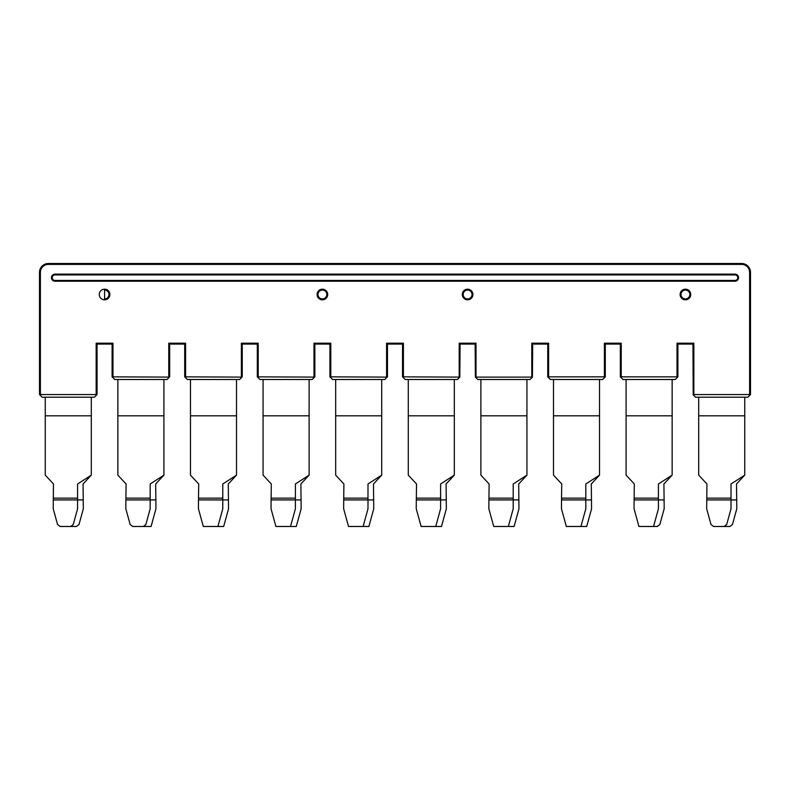 <?xml version="1.0" encoding="UTF-8"?>
<svg xmlns="http://www.w3.org/2000/svg" width="790" height="790" viewBox="0 0 790 790"><rect width="100%" height="100%" fill="white"/><g stroke="black" fill="none" stroke-linecap="round" stroke-linejoin="round"><path stroke-width="1.19" d="M693.205 394.812L692.949 344.084L677.899 344.084L677.01 343.206L693.837 343.206L692.949 344.084L693.837 343.206L693.837 394.556L693.205 394.812L695.605 397.212L747.844 397.212L750.5 394.556L750.5 272.372L750.5 394.556M677.899 344.084L677.899 376.85L675.243 379.506L622.994 379.506L620.338 376.85L620.338 344.084L605.288 344.084L605.288 376.85L605.288 344.084L604.399 343.206L621.226 343.206L621.226 376.85L677.01 376.85L677.01 343.206M620.338 376.85L620.338 344.084L621.226 343.206M693.837 394.556L749.611 394.556L749.611 272.372A7.969 7.969 0 0 0 741.642 264.403L48.358 264.403A7.969 7.969 0 0 0 40.389 272.372L40.389 394.556L96.163 394.556L96.163 343.206L97.052 344.084L96.163 343.206L112.99 343.206L112.99 376.85L169.396 377.107L167.006 379.506L114.757 379.506L112.101 376.85L112.101 344.084L97.052 344.084L97.052 394.556L96.163 394.556M532.42 377.107L530.031 379.506L477.792 379.506L475.392 377.107L532.42 377.107L532.687 344.084L531.798 343.206L548.625 343.206L547.737 344.084L548.625 343.206L548.625 376.85L604.399 376.85L604.399 343.206M403.413 376.85L459.82 377.107L457.42 379.506L405.181 379.506L402.525 376.85L402.525 344.084L387.475 344.084L387.475 376.85L387.475 344.084L386.587 343.206L403.413 343.206L403.413 376.85L402.781 377.107M330.803 376.85L387.219 377.107L384.819 379.506L332.58 379.506L329.924 376.85L329.924 344.084L314.864 344.084L314.864 376.85L314.864 344.084L313.986 343.206L330.803 343.206L330.803 376.85L330.181 377.107M258.202 376.85L314.608 377.107L312.208 379.506L259.969 379.506L257.313 376.85L257.313 344.084L242.263 344.084L242.263 376.85L242.263 344.084L241.375 343.206L258.202 343.206L258.202 376.85L257.579 377.107M185.601 376.85L242.007 377.107L239.607 379.506L187.368 379.506L184.712 376.85L184.712 344.084L169.662 344.084L169.662 376.85L169.662 344.084L168.774 343.206L185.601 343.206L185.601 376.85L184.969 377.107M685.424 289.189A5.313 5.313 0 0 0 680.111 294.502A5.313 5.313 0 0 0 685.424 299.815A5.313 5.313 0 0 0 690.737 294.502A5.313 5.313 0 0 0 685.424 289.189M467.601 289.189A5.313 5.313 0 0 0 462.288 294.502A5.313 5.313 0 0 0 467.601 299.815A5.313 5.313 0 0 0 472.914 294.502A5.313 5.313 0 0 0 467.601 289.189M322.399 289.189A5.313 5.313 0 0 0 317.086 294.502A5.313 5.313 0 0 0 322.399 299.815A5.313 5.313 0 0 0 327.712 294.502A5.313 5.313 0 0 0 322.399 289.189M104.576 289.189A5.313 5.313 0 0 0 99.264 294.502A5.313 5.313 0 0 0 104.576 299.815A5.313 5.313 0 0 0 109.889 294.502A5.313 5.313 0 0 0 104.576 289.189L104.576 299.815M735.006 281.22L54.994 281.22A3.545 3.545 0 0 1 51.449 277.685A3.545 3.545 0 0 1 54.994 274.14L735.006 274.14A3.545 3.545 0 0 1 738.551 277.685A3.545 3.545 0 0 1 735.006 281.22L735.006 280.45L54.994 280.45A2.765 2.765 0 0 1 52.229 277.685A2.765 2.765 0 0 1 54.994 274.91L735.006 274.91A2.765 2.765 0 0 1 737.771 277.685A2.765 2.765 0 0 1 735.006 280.45M741.642 264.403L741.642 263.514L48.358 263.514L741.642 263.514A8.858 8.858 0 0 1 750.5 272.372L749.611 272.372M750.243 394.812L749.611 394.556M621.226 376.85L620.604 377.107M677.632 377.107L677.01 376.85M685.424 298.926A4.424 4.424 0 0 0 689.848 294.502A4.424 4.424 0 0 0 685.424 290.078A4.424 4.424 0 0 0 680.99 294.502A4.424 4.424 0 0 0 685.424 298.926M626.095 379.506L626.095 415.807L672.142 415.807L672.142 379.506M104.576 298.926A4.424 4.424 0 0 0 109.01 294.502A4.424 4.424 0 0 0 104.576 290.078M698.706 397.212L698.706 415.807L744.743 415.807L744.743 397.212M45.257 397.212L45.257 415.807L91.294 415.807L91.294 397.212M117.858 379.506L117.858 415.807L163.905 415.807L163.905 379.506M190.469 379.506L190.469 415.807L236.506 415.807L236.506 379.506M263.07 379.506L263.07 415.807L309.117 415.807L309.117 379.506M335.681 379.506L335.681 415.807L381.718 415.807L381.718 379.506M408.282 379.506L408.282 415.807L454.319 415.807L454.319 379.506M480.883 379.506L480.883 415.807L526.93 415.807L526.93 379.506M553.494 379.506L553.494 415.807L599.531 415.807L599.531 379.506M322.399 290.078A4.424 4.424 0 0 0 317.965 294.502A4.424 4.424 0 0 0 322.399 298.926A4.424 4.424 0 0 0 326.823 294.502A4.424 4.424 0 0 0 322.399 290.078M467.601 290.078A4.424 4.424 0 0 0 463.177 294.502A4.424 4.424 0 0 0 467.601 298.926A4.424 4.424 0 0 0 472.035 294.502A4.424 4.424 0 0 0 467.601 290.078M672.142 475.136L658.416 483.984L658.416 499.922L634.123 499.922L634.064 504.346L634.064 508.78L638.932 526.486L653.547 526.486L658.416 508.78L658.416 499.922L664.114 499.922L663.906 483.984L672.142 475.136L672.142 415.807M626.095 415.807L626.095 475.136L634.331 483.984L634.143 498.154L658.416 498.154M653.547 526.486L657.28 526.486L659.838 524.53L664.173 508.78L664.114 499.922M634.123 499.922L634.143 498.154M698.706 415.807L698.706 475.136L706.941 483.984L706.675 508.78L711 524.53L713.568 526.486L724.124 526.486L726.691 524.53L731.017 508.78L731.017 483.984L744.743 475.136L744.743 415.807M731.017 498.154L706.754 498.154M719.325 526.486L729.881 526.486L732.439 524.53L736.774 508.78L736.715 499.922L706.724 499.922M736.715 499.922L736.507 483.984L744.743 475.136M48.358 264.403L48.358 263.514A8.858 8.858 0 0 0 39.5 272.372A8.858 8.858 0 0 1 48.358 263.514A8.858 8.858 0 0 0 39.5 272.372L39.5 394.556L42.156 397.212L94.395 397.212L96.795 394.812M39.757 394.812L40.389 394.556M112.101 344.084L112.99 343.206M112.368 377.107L112.99 376.85M117.858 415.807L117.858 475.136L126.094 483.984L125.906 498.154L150.179 498.154L150.179 483.984L163.905 475.136L163.905 415.807M150.179 508.78L150.179 499.922L125.887 499.922L125.827 508.78L130.162 524.53L132.72 526.486L143.286 526.486L145.844 524.53L150.179 508.78M150.179 498.154L150.179 499.922L155.877 499.922L155.669 483.984L163.905 475.136M155.877 499.922L155.936 508.78L151.068 526.486L136.453 526.486M125.887 499.922L125.906 498.154M184.712 376.85L184.712 344.084L185.601 343.206M190.469 415.807L190.469 475.136L198.705 483.984L198.517 498.154L222.78 498.154L222.78 483.984L236.506 475.136L236.506 415.807M217.912 526.486L222.78 508.78L222.78 499.922L198.488 499.922L198.438 508.78L203.306 526.486L223.669 526.486L228.537 508.78L228.27 483.984L236.506 475.136M222.78 498.154L222.78 499.922L228.478 499.922M198.488 499.922L198.517 498.154M257.313 376.85L257.313 344.084L258.202 343.206M263.07 415.807L263.07 475.136L271.306 483.984L271.118 498.154L295.391 498.154L295.391 483.984L309.117 475.136L309.117 415.807M290.522 526.486L295.391 508.78L295.391 499.922L271.098 499.922L271.039 508.78L275.907 526.486L296.27 526.486L301.148 508.78L300.881 483.984L309.117 475.136M295.391 498.154L295.391 499.922L301.089 499.922M271.098 499.922L271.118 498.154M329.924 376.85L329.924 344.084L330.803 343.206M335.681 415.807L335.681 475.136L343.907 483.984L343.729 498.154L367.992 498.154L367.992 483.984L381.718 475.136L381.718 415.807M363.124 526.486L367.992 508.78L367.992 499.922L343.699 499.922L343.65 508.78L348.518 526.486L368.881 526.486L373.749 508.78L373.482 483.984L381.718 475.136M367.992 498.154L367.992 499.922L373.69 499.922M343.699 499.922L343.729 498.154M402.525 376.85L402.525 344.084L403.413 343.206M459.82 377.107L460.076 344.084L459.197 343.206L476.015 343.206L476.015 376.85M408.282 415.807L408.282 475.136L416.518 483.984L416.33 498.154L440.603 498.154L440.603 483.984L454.319 475.136L454.319 415.807M435.734 526.486L440.603 508.78L440.603 499.922L416.31 499.922L416.251 508.78L421.119 526.486L441.482 526.486L446.35 508.78L446.093 483.984L454.319 475.136M440.603 498.154L440.603 499.922L446.301 499.922M416.31 499.922L416.33 498.154M475.392 377.107L475.136 344.084L460.076 344.084M475.136 344.084L476.015 343.206M531.798 376.85L531.798 343.206L532.638 344.045M480.883 415.807L480.883 475.136L489.119 483.984L488.941 498.154L513.204 498.154L513.204 483.984L526.93 475.136L526.93 415.807M508.335 526.486L513.204 508.78L513.204 499.922L488.911 499.922L488.852 508.78L493.73 526.486L514.093 526.486L518.961 508.78L518.694 483.984L526.93 475.136M513.204 498.154L513.204 499.922L518.902 499.922M488.911 499.922L488.941 498.154M547.776 344.045L547.737 376.85L547.737 344.084L532.687 344.084M547.737 376.85L550.393 379.506L602.632 379.506L605.031 377.107L604.399 376.85M548.625 376.85L547.993 377.107M553.494 415.807L553.494 475.136L561.73 483.984L561.542 498.154L585.815 498.154L585.815 483.984L599.531 475.136L599.531 415.807M580.936 526.486L585.815 508.78L585.815 499.922L561.522 499.922L561.463 508.78L566.331 526.486L586.694 526.486L591.562 508.78L591.295 483.984L599.531 475.136M585.815 498.154L585.815 499.922L591.513 499.922M561.522 499.922L561.542 498.154M45.257 415.807L45.257 475.136L53.493 483.984L53.305 498.154L77.578 498.154L77.578 483.984L91.294 475.136L91.294 415.807M65.876 526.486L76.433 526.486L79 524.53L83.325 508.78L83.059 483.984L91.294 475.136M77.578 498.154L77.578 499.922L83.276 499.922M53.286 499.922L53.226 508.78L57.561 524.53L60.119 526.486L70.675 526.486L73.243 524.53L77.578 508.78L77.578 499.922L53.286 499.922L53.305 498.154M459.197 376.85L459.197 343.206M386.587 376.85L386.587 343.206M313.986 376.85L313.986 343.206M241.375 376.85L241.375 343.206M168.774 376.85L168.774 343.206M741.642 263.514A8.858 8.858 0 0 1 750.5 272.372M48.358 263.514A8.858 8.858 0 0 0 39.5 272.372L40.389 272.372M54.994 280.45L54.994 281.22M735.006 274.91L735.006 274.14M54.994 274.14L54.994 274.91"/></g></svg>
